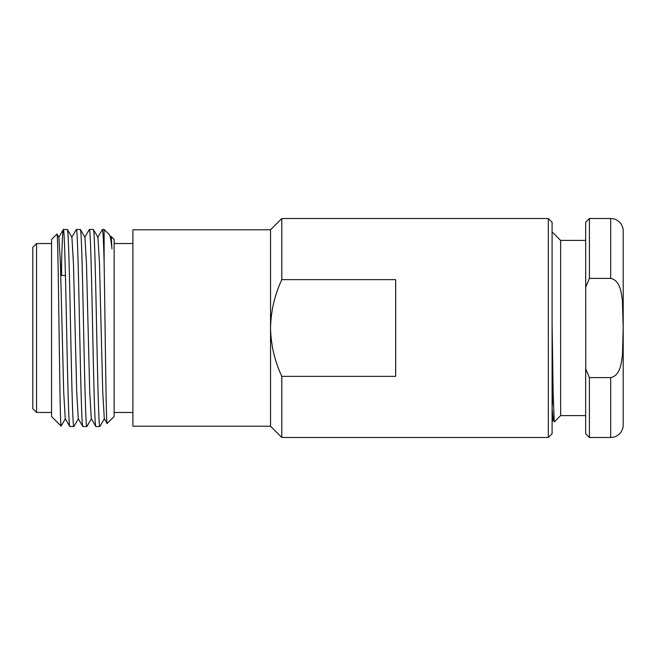 <?xml version="1.0" encoding="UTF-8"?>
<svg xmlns="http://www.w3.org/2000/svg" width="656" height="656" viewBox="0 0 656 656"><rect width="100%" height="100%" fill="white"/><g stroke="black" fill="none" stroke-linecap="round" stroke-linejoin="round"><path stroke-width="0.98" d="M552.09 222.269L552.09 433.731L548.334 437.486L548.334 218.514L552.09 222.269M270.543 229.772L270.543 426.228L132.906 426.228L132.906 229.772L270.543 229.772L281.809 218.514L281.809 279.636L395.675 279.636L395.675 376.364L281.809 376.364L281.809 437.486L548.334 437.486M281.809 218.514L548.334 218.514M114.136 412.46L132.906 412.46M114.136 243.54L132.906 243.54M111.946 248.854L110.954 237.349L109.429 234.766C110.224 235.635 111.069 240.334 111.946 248.854L111.274 236.603L114.136 239.473L114.136 416.527L107.1 423.505L104.296 418.651L102.746 392.149L99.491 263.851L97.941 237.349L93.349 229.461C94.431 228.083 95.53 275.381 96.604 328C97.687 380.619 98.777 427.917 99.86 426.539L104.452 418.651M109.429 234.766L104.124 229.461L104.124 262.457C103.55 241.072 102.967 230.076 102.385 229.461L97.793 237.349M107.141 423.522C106.124 428.63 105.124 320.218 104.124 262.457M111.274 236.603L110.807 237.349M93.349 229.461L89.372 229.461C90.446 228.083 91.545 275.381 92.619 328C93.701 380.619 94.8 427.917 95.874 426.539L91.282 418.651L89.733 392.149L86.477 263.851L84.927 237.349L80.409 229.518L76.358 229.461C77.433 228.083 78.531 275.381 79.606 328C80.688 380.619 81.787 427.917 82.861 426.539L78.269 418.651L76.719 392.149L73.464 263.851L71.914 237.349L67.396 229.518L63.345 229.461C64.419 228.083 65.518 275.381 66.592 328C67.675 380.619 68.773 427.917 69.848 426.539L65.256 418.651L63.706 392.149L60.45 263.851L58.901 237.349L56.974 234.069C58.376 227.402 59.753 431.345 61.098 426.056L65.411 418.651M69.848 426.539L73.898 426.482L78.425 418.651M67.322 229.461C68.404 228.083 69.503 275.381 70.577 328C71.66 380.619 72.75 427.917 73.833 426.539M82.861 426.539L86.912 426.482L91.438 418.651M80.335 229.461C81.418 228.083 82.517 275.381 83.591 328C84.673 380.619 85.764 427.917 86.846 426.539M95.874 426.539L99.86 426.539M61.582 275.446L61.582 263.228C62.156 241.367 62.746 230.108 63.345 229.461L58.753 237.349M76.358 229.461L71.766 237.349M89.372 229.461L84.78 237.349M102.385 229.461L104.124 229.461M56.974 234.069L51.57 239.473L51.57 416.527L61.098 426.056M36.556 412.46L32.8 408.713L32.8 247.287L36.556 243.54L36.556 412.46L51.57 412.46M36.556 243.54L51.57 243.54M65.428 275.528L60.795 275.43M281.809 376.364C274.659 361.046 270.903 344.917 270.543 328C270.895 311.1 274.651 294.979 281.809 279.636M61.582 263.228L60.852 275.43M585.775 368.959L585.66 222.269L589.416 218.514L610.687 218.514A12.513 12.513 0 0 1 623.2 231.027L623.2 424.973A12.513 12.513 0 0 1 610.687 437.486L610.687 377.618C620.502 375.396 621.298 362.907 622.462 354.814L623.184 327.5L622.396 300.579C621.216 292.56 620.289 280.506 610.687 278.382L589.416 278.382L585.783 287.008M552.09 368.664L552.737 368.664M585.66 240.408L560.634 240.408L560.634 415.592L585.66 415.592M560.634 240.408L552.09 231.863M560.634 415.592L554.246 421.98L553.164 393.436L552.09 323.769M552.09 408.614L553.156 420.094L553.762 416.298M552.09 407.63L553.156 393.272M589.416 437.486L585.66 433.731L585.66 368.664L589.416 377.618L589.416 437.486L610.687 437.486M589.416 377.618L610.687 377.618M589.416 218.514L589.416 278.382M610.687 278.382L610.687 218.514M270.543 426.228L281.809 437.486M553.238 420.029L552.09 422.013"/></g></svg>
